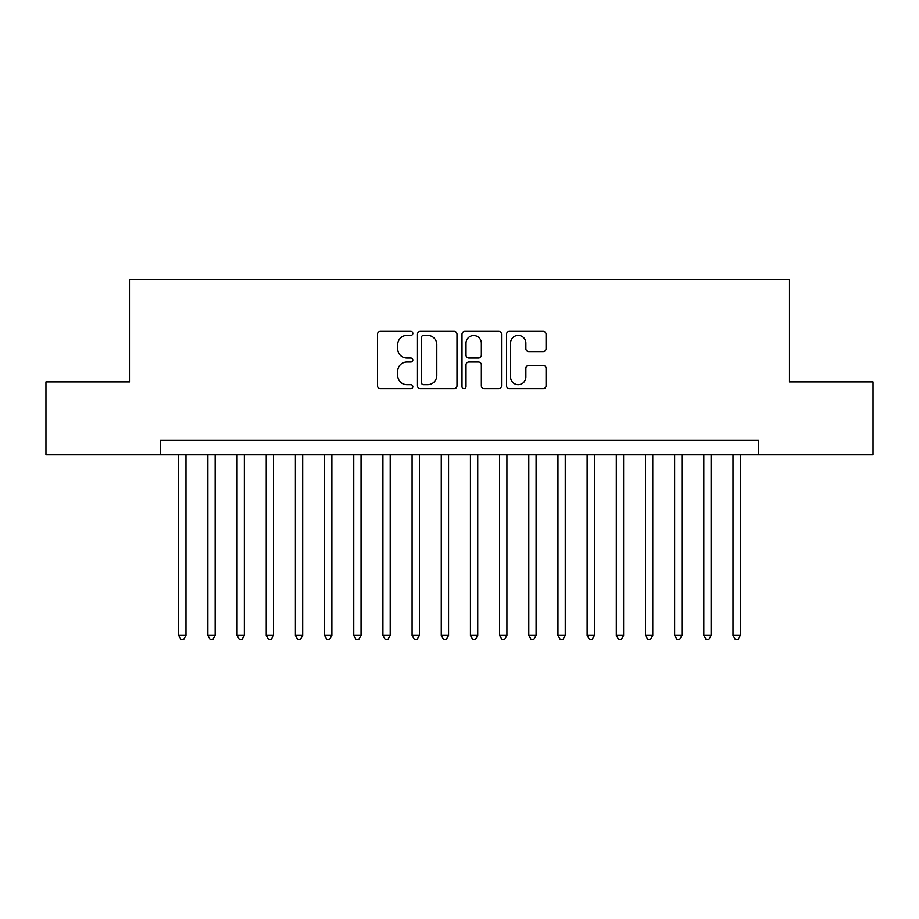 <?xml version="1.0" encoding="UTF-8"?>
<svg xmlns="http://www.w3.org/2000/svg" width="919" height="919" viewBox="0 0 919 919"><rect width="100%" height="100%" fill="white"/><g stroke="black" fill="none" stroke-linecap="round" stroke-linejoin="round"><path stroke-width="1.38" d="M412.826 333.379A2.01 2.01 0 0 0 410.816 331.38L380.386 331.38A2.86 2.86 0 0 0 377.525 334.24L377.525 385.785A2.86 2.86 0 0 0 380.386 388.657L410.816 388.657A2.01 2.01 0 0 0 412.826 386.646A2.01 2.01 0 0 0 410.816 384.647L406.876 384.647A9.167 9.167 0 0 1 397.72 375.48L397.72 371.184A9.167 9.167 0 0 1 406.876 362.017L410.816 362.017A2.01 2.01 0 0 0 412.826 360.018A2.01 2.01 0 0 0 410.816 358.008L406.876 358.008A9.167 9.167 0 0 1 397.72 348.841L397.72 344.556A9.167 9.167 0 0 1 406.876 335.389L410.816 335.389A2.01 2.01 0 0 0 412.826 333.379M543.186 351.563A2.86 2.86 0 0 0 546.058 348.703L546.058 334.24A2.86 2.86 0 0 0 543.186 331.38L509.402 331.38A2.86 2.86 0 0 0 506.541 334.24L506.541 385.785A2.86 2.86 0 0 0 509.402 388.657L543.186 388.657A2.86 2.86 0 0 0 546.058 385.785L546.058 368.324A2.86 2.86 0 0 0 543.186 365.452L528.735 365.452A2.86 2.86 0 0 0 525.863 368.324L525.863 376.985A7.662 7.662 0 0 1 518.201 384.647A7.662 7.662 0 0 1 510.55 376.985L510.55 343.051A7.662 7.662 0 0 1 518.201 335.389A7.662 7.662 0 0 1 525.863 343.051L525.863 348.703A2.86 2.86 0 0 0 528.735 351.563L543.186 351.563M160.457 454.836L45.95 454.836L45.95 381.89L129.832 381.89L129.832 279.79L789.168 279.79L789.168 381.89L873.05 381.89L873.05 454.836L758.543 454.836L758.543 440.247L160.457 440.247L160.457 454.836L758.543 454.836M456.996 334.24A2.86 2.86 0 0 0 454.135 331.38L420.339 331.38A2.86 2.86 0 0 0 417.479 334.24L417.479 385.785A2.86 2.86 0 0 0 420.339 388.657L454.135 388.657A2.86 2.86 0 0 0 456.996 385.785L456.996 334.24M464.865 331.38L498.661 331.38A2.86 2.86 0 0 1 501.521 334.24L501.521 385.785A2.86 2.86 0 0 1 498.661 388.657L484.198 388.657A2.86 2.86 0 0 1 481.338 385.785L481.338 364.877A2.86 2.86 0 0 0 478.477 362.017L468.874 362.017A2.86 2.86 0 0 0 466.013 364.877L466.013 386.646A2.01 2.01 0 0 1 464.015 388.657A2.01 2.01 0 0 1 462.004 386.646L462.004 334.24A2.86 2.86 0 0 1 464.865 331.38M423.487 335.389A2.01 2.01 0 0 0 421.488 337.388L421.488 382.637A2.01 2.01 0 0 0 423.487 384.647L427.645 384.647A9.167 9.167 0 0 0 436.801 375.48L436.801 344.556A9.167 9.167 0 0 0 427.645 335.389L423.487 335.389M481.338 343.189A7.662 7.662 0 0 0 473.676 335.527A7.662 7.662 0 0 0 466.013 343.189L466.013 355.148A2.86 2.86 0 0 0 468.874 358.008L478.477 358.008A2.86 2.86 0 0 0 481.338 355.148L481.338 343.189M178.7 454.836L178.7 635.42L185.983 635.42L185.983 454.836M185.983 635.42L183.8 639.21L180.882 639.21L178.7 635.42M207.866 454.836L207.866 635.42L215.161 635.42L215.161 454.836M215.161 635.42L212.978 639.21L210.06 639.21L207.866 635.42M237.045 454.836L237.045 635.42L244.339 635.42L244.339 454.836M244.339 635.42L242.145 639.21L239.227 639.21L237.045 635.42M266.223 454.836L266.223 635.42L273.517 635.42L273.517 454.836M273.517 635.42L271.323 639.21L268.405 639.21L266.223 635.42M295.39 454.836L295.39 635.42L302.684 635.42L302.684 454.836M302.684 635.42L300.502 639.21L297.584 639.21L295.39 635.42M324.568 454.836L324.568 635.42L331.862 635.42L331.862 454.836M331.862 635.42L329.668 639.21L326.75 639.21L324.568 635.42M353.746 454.836L353.746 635.42L361.041 635.42L361.041 454.836M361.041 635.42L358.847 639.21L355.929 639.21L353.746 635.42M382.913 454.836L382.913 635.42L390.207 635.42L390.207 454.836M390.207 635.42L388.025 639.21L385.107 639.21L382.913 635.42M412.091 454.836L412.091 635.42L419.386 635.42L419.386 454.836M419.386 635.42L417.192 639.21L414.274 639.21L412.091 635.42M441.269 454.836L441.269 635.42L448.564 635.42L448.564 454.836M448.564 635.42L446.37 639.21L443.452 639.21L441.269 635.42M470.436 454.836L470.436 635.42L477.731 635.42L477.731 454.836M477.731 635.42L475.548 639.21L472.63 639.21L470.436 635.42M499.614 454.836L499.614 635.42L506.909 635.42L506.909 454.836M506.909 635.42L504.726 639.21L501.808 639.21L499.614 635.42M528.793 454.836L528.793 635.42L536.087 635.42L536.087 454.836M536.087 635.42L533.893 639.21L530.975 639.21L528.793 635.42M557.959 454.836L557.959 635.42L565.254 635.42L565.254 454.836M565.254 635.42L563.071 639.21L560.153 639.21L557.959 635.42M587.138 454.836L587.138 635.42L594.432 635.42L594.432 454.836M594.432 635.42L592.25 639.21L589.332 639.21L587.138 635.42M616.316 454.836L616.316 635.42L623.61 635.42L623.61 454.836M623.61 635.42L621.416 639.21L618.498 639.21L616.316 635.42M645.483 454.836L645.483 635.42L652.777 635.42L652.777 454.836M652.777 635.42L650.595 639.21L647.677 639.21L645.483 635.42M674.661 454.836L674.661 635.42L681.955 635.42L681.955 454.836M681.955 635.42L679.773 639.21L676.855 639.21L674.661 635.42M703.839 454.836L703.839 635.42L711.134 635.42L711.134 454.836M711.134 635.42L708.94 639.21L706.022 639.21L703.839 635.42M733.017 454.836L733.017 635.42L740.3 635.42L740.3 454.836M740.3 635.42L738.118 639.21L735.2 639.21L733.017 635.42"/></g></svg>
